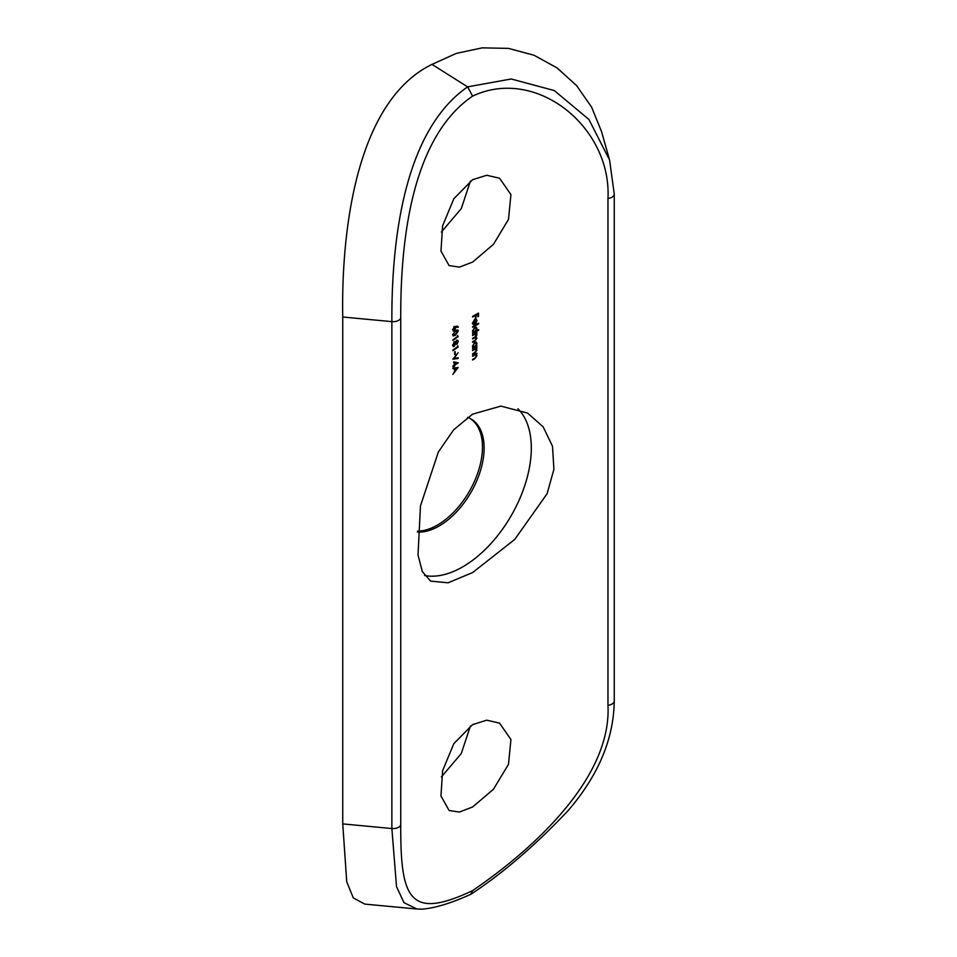 <?xml version="1.0" encoding="UTF-8"?>
<svg xmlns="http://www.w3.org/2000/svg" width="957" height="957" viewBox="0 0 957 957"><rect width="100%" height="100%" fill="white"/><g stroke="black" fill="none" stroke-linecap="round" stroke-linejoin="round"><path stroke-width="1.44" d="M470.425 725.98L461.286 753.506L441.38 776.964M472.602 807.002L493.489 789.226L508.502 764.296L510.918 739.498L499.554 723.133L486.766 720.178L472.602 724.628L453.833 743.649L442.613 770.744L440.962 795.973L449.108 810.495L459.42 812.038L472.602 807.002M470.425 181.064L461.286 208.59L441.38 232.049M472.602 262.086L493.489 244.31L508.502 219.38L510.918 194.582L499.554 178.217L486.766 175.263L472.602 179.713L453.833 198.733L442.613 225.828L440.962 251.057L449.108 265.579L459.42 267.135L472.602 262.086M470.114 418.472A63.629 36.737 -60 0 1 478.823 469.72A63.629 36.737 -60 0 1 437.481 525.034A63.629 36.737 -60 0 1 417.467 531.171M467.578 417.36A63.629 36.737 -60 0 1 470.94 418.927A63.629 36.737 -60 0 1 480.701 469.911A63.629 36.737 -60 0 1 439.131 525.991A63.629 36.737 -60 0 1 417.419 532.08M517.893 408.747A97.004 56.008 -60 0 1 523.957 487.986A97.004 56.008 -60 0 1 462.721 566.855A97.004 56.008 -60 0 1 424.597 575.504M472.602 414.154L500.858 406.115L527.57 413.089L543.157 426.834L552.5 446.225L553.912 469.289L547.093 493.728L514.746 539.437L472.602 572.561L448.091 582.801L430.578 581.102L422.324 571.58L418.018 555.084L420.458 505.93L438.378 451.955L453.63 429.837L472.602 414.154M454.097 361.949L454.097 365.131A261.524 150.991 0 0 0 452.9 365.993L452.9 366.591A261.524 150.991 180 0 1 454.097 365.73L454.097 366.507A261.524 150.991 180 0 1 454.635 366.124L454.635 365.347A261.524 150.991 180 0 1 458.283 362.823L454.097 361.949M454.635 351.937L454.635 354.521A261.524 150.991 180 0 1 455.161 354.138L455.161 351.566A261.524 150.991 0 0 0 454.635 351.937M455.807 343.611L456.908 344.245L458.283 341.398L456.92 340.369L455.807 342.127L454.372 341.805L452.769 345.226L453.343 346.601L455.807 344.053L456.908 344.245L455.448 343.862M457.829 340.249L456.92 340.369M454.862 341.577L455.807 342.127L454.372 341.805M457.183 330.38L458.283 331.014L455.496 330.691L452.769 334.878L453.235 335.979L455.496 335.249L458.283 331.014L457.829 329.938M472.602 355.705L472.602 356.303A261.524 150.991 180 0 1 474.146 355.418L475.294 354.868L476.43 355.896L474.612 358.253A261.524 150.991 0 0 0 472.602 359.401L472.602 359.999A261.524 150.991 180 0 1 474.78 358.755L476.969 355.705L476.108 354.317A261.524 150.991 180 0 1 476.897 353.887L476.897 353.277A261.524 150.991 0 0 0 472.602 355.705M474.684 354.509L476.43 355.896M476.383 354.437L475.581 354.006M476.897 345.633A261.524 150.991 0 0 0 476.096 346.075L476.969 343.599L476.287 342.139L474.744 342.271L472.531 346.087L473.332 347.63A261.524 150.991 0 0 0 472.602 348.049L472.602 348.659A261.524 150.991 180 0 1 476.897 346.231L476.897 345.633M478.656 329.627A261.524 150.991 0 0 0 476.06 331.05L476.969 328.562L476.287 327.091L474.744 327.222L472.531 331.05L473.332 332.581A261.524 150.991 0 0 0 472.602 333.012L472.602 333.61A261.524 150.991 180 0 1 478.656 330.225L478.656 329.627M473.942 323.968L473.045 322.676L474.624 319.985L474.624 324.375L476.119 322.999L476.969 320.559L476.155 319.088L474.72 319.327L472.531 323.047L473.703 324.638L473.942 323.968L472.411 323.191M472.602 96.119C409.094 139.339 400.481 248.94 400.744 318.059L400.744 824.958C400.481 898.372 409.094 920.682 472.602 890.608C536.087 847.364 611.679 776.438 607.97 705.321L607.97 198.422C611.679 127.006 536.087 66.021 472.602 96.119L467.626 86.872L511.265 78.988L554.282 90.556L588.914 119.446L609.585 160.046L614.25 194.02A7.764 4.486 180 0 1 607.97 198.422M472.602 316.408L472.602 317.018A261.524 150.991 180 0 1 475.45 315.391L475.45 318.059A261.524 150.991 180 0 1 476.06 317.724L476.06 315.056A261.524 150.991 180 0 1 477.89 314.052L477.89 316.719A261.524 150.991 180 0 1 478.5 316.384L478.5 313.118A261.524 150.991 0 0 0 472.602 316.408M472.602 326.648L472.602 327.246A261.524 150.991 180 0 1 478.656 323.861L478.656 323.263A261.524 150.991 0 0 0 472.602 326.648M472.602 334.986L472.602 335.584A261.524 150.991 180 0 1 474.397 334.555L476.43 334.998L474.768 337.103A261.524 150.991 0 0 0 472.602 338.335L472.602 338.934A261.524 150.991 180 0 1 474.253 337.988L476.43 338.359L474.911 340.369A261.524 150.991 0 0 0 472.602 341.685L472.602 342.295A261.524 150.991 180 0 1 474.911 340.967L476.969 338.168L475.928 336.948L476.969 334.806L476.143 333.586A261.524 150.991 180 0 1 476.897 333.168L476.897 332.558A261.524 150.991 0 0 0 472.602 334.986M474.935 333.526L476.43 334.998M474.947 336.876L476.43 338.359M476.299 337.785L475.462 336.685M476.753 333.921L476.143 333.586L476.753 333.921M472.602 350.035L472.602 350.633A261.524 150.991 180 0 1 474.146 349.748L475.294 349.185L476.43 350.226L474.612 352.583A261.524 150.991 0 0 0 472.602 353.731L472.602 354.329A261.524 150.991 180 0 1 474.78 353.085L476.969 350.035L476.108 348.647A261.524 150.991 180 0 1 476.897 348.204L476.897 347.606A261.524 150.991 0 0 0 472.602 350.035M474.684 348.838L476.43 350.226M476.383 348.767L475.581 348.336M455.867 326.373L454.348 326.696L452.769 329.854L454.36 330.811L455.855 327.079L457.996 327.366L458.283 326.708L455.867 326.373M453.247 331.038L454.36 330.811L453.259 330.177M457.602 335.428L457.602 336.457A261.524 150.991 0 0 0 452.9 339.771L452.9 340.369A261.524 150.991 180 0 1 458.14 336.685L457.602 335.428M457.602 345.74L457.602 346.781A261.524 150.991 0 0 0 452.9 350.083L452.9 350.681A261.524 150.991 180 0 1 458.14 347.008L457.602 345.74M452.9 359.198L458.14 358.444L458.14 357.798L454.001 358.456L458.14 352.678L452.9 359.198M458.14 367.548L452.9 368.05L452.9 368.708L454.563 368.541L454.563 371.579L452.9 374.414L458.14 367.548M400.744 824.958A7.764 4.486 180 0 1 391.868 828.535L396.521 886.649L404.01 902.702L417.001 909.018L364.773 904.102L353.289 897.869L346.745 881.852L342.75 823.905L391.868 828.535L391.868 321.636C391.509 247.935 401.641 132.437 467.626 86.872L431.99 64.394L456.31 53.401L482.244 47.85L508.55 48.4L534.018 55.243L557.046 67.887L576.628 85.628L591.617 107.172L601.546 131.611L609.549 159.891M400.744 318.059A7.764 4.486 180 0 1 391.868 321.636L342.75 317.006L342.75 823.905M342.75 317.006C341.194 233.783 355.31 101.753 431.99 64.394M472.602 890.608L470.688 894.34M477.89 316.025L478.5 316.384M475.45 317.377L476.06 317.724M472.842 323.334L472.602 324.004M476.299 320.164L476.969 320.559M475.151 323.478L475.151 319.758L476.036 319.841L476.43 320.882L475.151 323.478L474.624 323.167M474.576 319.423L476.036 319.841M474.947 319.219L475.928 319.782M473.452 331.864A263.067 151.888 0 0 0 472.83 332.211M476.311 328.179L476.969 328.562M474.72 331.792L473.045 330.763L474.744 327.832L476.43 328.861L474.72 331.792L472.459 331.289M474.265 327.557L475.94 327.737L474.839 327.103M476.299 334.424L476.969 334.806M473.452 346.913A263.067 151.888 0 0 0 472.83 347.259M476.311 343.228L476.969 343.599M474.72 346.841L473.045 345.812L474.744 342.881L476.43 343.91L474.72 346.841L472.459 346.338M474.265 342.606L475.94 342.773L474.839 342.139M476.335 349.664L476.969 350.035M476.335 355.334L476.969 355.705M457.183 326.074L457.996 327.366M456.896 326.732L454.754 326.433L454.802 327.091M454.79 326.457L455.855 327.079M455.233 327.342L455.903 327.737M455.365 327.988L454.324 330.237L453.307 329.507L454.324 327.306L455.365 327.988L453.929 327.079M454.324 330.237L452.84 329.244M455.508 331.289L457.733 331.409L454.192 335.321L453.307 334.519L455.042 331.026M456.286 329.986L457.733 331.409M454.192 335.321L452.84 334.256M453.307 345.704L454.408 346.338M457.458 340.919L458.283 341.398M457.733 341.733L456.92 343.635L456.046 342.929L456.908 340.979L457.733 341.733L456.513 340.74M456.92 343.635L455.317 342.51M455.508 343.324L454.408 345.74L453.307 344.855L454.36 342.427L455.508 343.324L453.953 342.187M454.408 345.74L452.828 344.58M457.255 357.93L458.14 358.444M454.635 364.749L454.635 362.751L456.908 363.158A261.524 150.991 0 0 0 454.635 364.749L454.097 364.438M453.534 362.117L456.908 363.158M453.594 367.978L454.563 368.541M457.111 368.301L455.101 370.885L455.101 368.481L457.111 368.301L456.13 367.727M454.132 367.919L455.101 368.481M614.25 194.02L614.25 700.919A7.764 4.486 180 0 1 607.97 705.321M417.001 909.018L422.276 909.15C435.208 908.049 451.345 903.109 470.688 894.352M471.215 894.053C503.358 872.832 535.645 845.031 568.099 810.627C598.388 775.421 613.772 738.852 614.25 700.919M475.964 319.794L474.863 319.16M475.976 349.257L474.875 348.623M475.976 354.927L474.875 354.293M453.642 330.356L452.541 329.71M455.053 327.174L453.953 326.54M453.63 335.285L452.529 334.651M456.345 343.695L455.245 343.061M457.422 340.895L456.322 340.261M453.666 345.86L452.553 345.214M455.101 342.307L454.001 341.673"/></g></svg>
